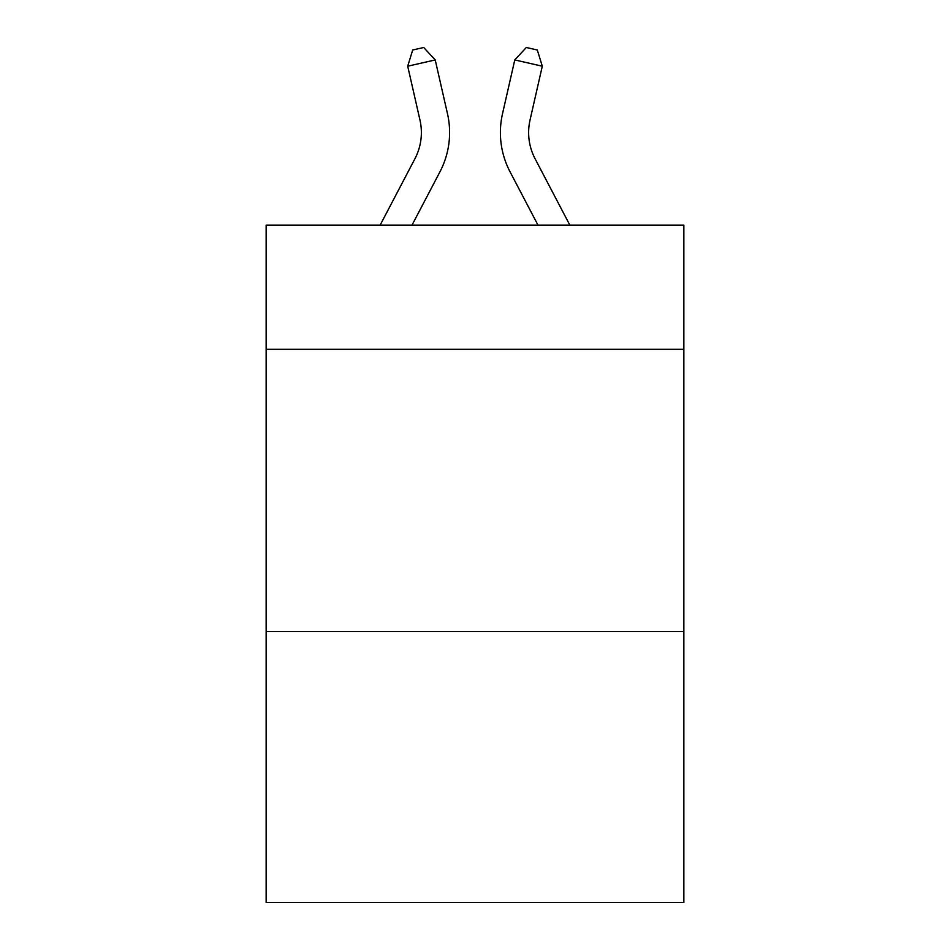 <?xml version="1.0" encoding="UTF-8"?>
<svg xmlns="http://www.w3.org/2000/svg" width="950" height="950" viewBox="0 0 950 950"><rect width="100%" height="100%" fill="white"/><g stroke="black" fill="none" stroke-linecap="round" stroke-linejoin="round"><path stroke-width="1.43" d="M683.857 349.315L683.857 225.126L266.142 225.126L266.142 349.315L683.857 349.315L683.857 902.5L266.142 902.5L266.142 349.315M683.857 631.548L266.142 631.548M380.154 225.126L414.924 158.745A56.454 56.454 -29.1 0 0 419.959 120.009L407.704 66.203L412.692 50.006L423.7 47.5L435.219 59.933L447.486 113.739A84.669 84.669 159.2 0 1 439.933 171.843L412.015 225.126L439.933 171.843M569.846 225.126L535.076 158.745A56.454 56.454 29.1 0 1 530.041 120.009L542.296 66.203L514.781 59.933L502.514 113.739A84.669 84.669 -159.2 0 0 510.067 171.843L537.985 225.126M414.924 158.745A56.454 56.454 -20.8 0 0 419.959 120.009A56.454 56.454 -20.8 0 1 414.924 158.745A56.454 56.454 -20.8 0 0 419.959 120.009A56.454 56.454 -20.8 0 1 414.924 158.745A56.454 56.454 -20.8 0 0 419.959 120.009A56.454 56.454 -20.8 0 1 414.924 158.745A56.454 56.454 -20.8 0 0 419.959 120.009A56.454 56.454 -20.8 0 1 414.924 158.745A56.454 56.454 -20.8 0 0 419.959 120.009A56.454 56.454 -20.8 0 1 414.924 158.745A56.454 56.454 -20.8 0 0 419.959 120.009A56.454 56.454 -20.8 0 1 414.924 158.745M435.219 59.933L447.486 113.739L435.219 59.933L447.486 113.739L435.219 59.933L447.486 113.739L435.219 59.933L447.486 113.739L435.219 59.933L447.486 113.739L435.219 59.933L447.486 113.739L435.219 59.933L407.704 66.203M535.076 158.745A56.454 56.454 20.8 0 1 530.041 120.009A56.454 56.454 20.8 0 0 535.076 158.745A56.454 56.454 20.8 0 1 530.041 120.009A56.454 56.454 20.8 0 0 535.076 158.745A56.454 56.454 20.8 0 1 530.041 120.009A56.454 56.454 20.8 0 0 535.076 158.745A56.454 56.454 20.8 0 1 530.041 120.009A56.454 56.454 20.8 0 0 535.076 158.745A56.454 56.454 20.8 0 1 530.041 120.009A56.454 56.454 20.8 0 0 535.076 158.745A56.454 56.454 20.8 0 1 530.041 120.009A56.454 56.454 20.8 0 0 535.076 158.745M514.781 59.933L502.514 113.739L514.781 59.933L502.514 113.739L514.781 59.933L502.514 113.739L514.781 59.933L502.514 113.739L514.781 59.933L502.514 113.739L514.781 59.933L502.514 113.739L514.781 59.933L526.3 47.5L537.308 50.006L542.296 66.203"/></g></svg>
